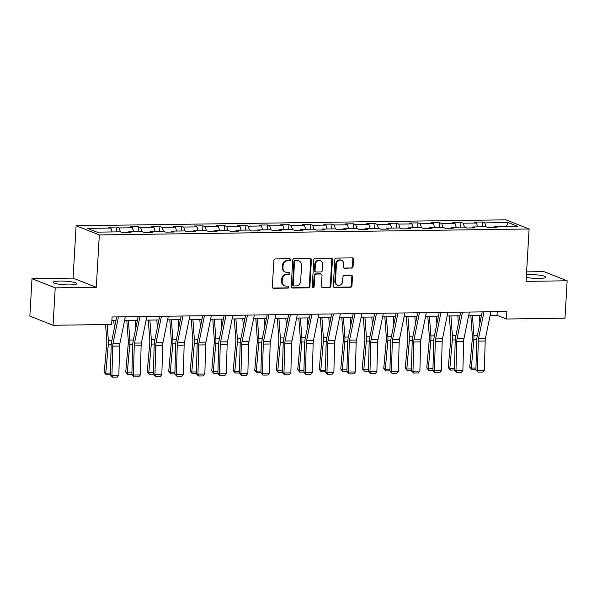 <?xml version="1.0" encoding="UTF-8"?>
<svg xmlns="http://www.w3.org/2000/svg" width="597" height="597" viewBox="0 0 597 597"><rect width="100%" height="100%" fill="white"/><g stroke="black" fill="none" stroke-linecap="round" stroke-linejoin="round"><path stroke-width="0.9" d="M290.567 259.747A1.045 0.933 111.5 0 0 289.679 258.732L275.307 258.926A1.492 1.336 111.5 0 0 273.866 260.419L272.344 286.858A1.492 1.336 111.5 0 0 273.613 288.306L287.985 288.105A1.045 0.933 111.5 0 0 288.105 286.053L286.239 286.075A4.761 4.269 111.5 0 1 284.762 285.806A4.761 4.269 111.5 0 1 282.187 281.433L282.314 279.232A4.761 4.269 111.5 0 1 286.911 274.471L288.769 274.448A1.045 0.933 111.5 0 0 289.217 272.448A1.045 0.933 111.5 0 0 288.888 272.389L287.03 272.419A4.761 4.269 111.5 0 1 285.553 272.15A4.761 4.269 111.5 0 1 282.971 267.777L283.097 265.575A4.761 4.269 111.5 0 1 287.702 260.814L289.56 260.785A1.045 0.933 111.5 0 0 290.567 259.747M285.553 272.15L284.926 271.904A4.761 4.269 111.5 0 1 282.344 267.531L282.471 265.322A4.761 4.269 111.5 0 1 287.075 260.568L288.933 260.538A1.045 0.933 111.5 0 0 289.664 258.732M272.851 288.053A1.492 1.336 111.5 0 0 272.978 288.06L287.358 287.858A1.045 0.933 111.5 0 0 288.09 286.053M284.762 285.806L284.135 285.56A4.761 4.269 111.5 0 1 281.56 281.187L281.687 278.986A4.761 4.269 111.5 0 1 286.284 274.224L288.142 274.202A1.045 0.933 111.5 0 0 288.873 272.389M526.3 277.418A11.828 1.813 3.3 0 0 539.076 278.433A11.828 1.813 3.3 0 0 545.994 277.187A11.828 1.813 3.3 0 0 529.285 274.575A11.828 1.813 3.3 0 0 526.457 274.695M60.088 281.053A11.828 1.813 3.3 0 0 53.163 282.299A11.828 1.813 3.3 0 0 69.871 284.918A11.828 1.813 3.3 0 0 76.789 283.665A11.828 1.813 3.3 0 0 60.088 281.053M351.626 268.225A1.492 1.336 111.5 0 0 353.058 266.732L353.491 259.314A1.492 1.336 111.5 0 0 352.223 257.867L336.253 258.091A1.492 1.336 111.5 0 0 334.82 259.576L333.29 286.015A1.492 1.336 111.5 0 0 334.559 287.463L350.529 287.247A1.492 1.336 111.5 0 0 351.961 285.754L352.476 276.799A1.492 1.336 111.5 0 0 351.215 275.344L344.379 275.441A1.492 1.336 111.5 0 0 342.939 276.926L342.685 281.374A3.985 3.567 111.5 0 1 337.603 285.127A3.985 3.567 111.5 0 1 335.447 281.471L336.447 264.068A3.985 3.567 111.5 0 1 341.529 260.314A3.985 3.567 111.5 0 1 343.685 263.964L343.521 266.866A1.492 1.336 111.5 0 0 344.79 268.314L350.991 267.971A1.492 1.336 111.5 0 0 352.431 266.486L352.857 259.068A1.492 1.336 111.5 0 0 352.349 257.874M526.076 281.359L567.15 280.791L564.993 318.201L506.413 319.007L506.846 311.53L112.072 316.977L111.646 324.462L53.066 325.268L55.222 287.858L96.296 287.291L99.318 234.919L529.091 228.979L526.076 281.359M311.41 259.896A1.492 1.336 111.5 0 0 310.142 258.449L294.179 258.665A1.492 1.336 111.5 0 0 292.739 260.158L291.217 286.597A1.492 1.336 111.5 0 0 292.485 288.045L308.448 287.821A1.492 1.336 111.5 0 0 309.888 286.336L311.41 259.896L310.783 259.65A1.492 1.336 111.5 0 0 310.276 258.456M315.216 258.382L331.178 258.158A1.492 1.336 111.5 0 1 332.447 259.605L330.925 286.045A1.492 1.336 111.5 0 1 329.484 287.538L322.656 287.627A1.492 1.336 111.5 0 1 321.387 286.179L322.007 275.456A1.492 1.336 111.5 0 0 320.738 274.008L316.201 274.068A1.492 1.336 111.5 0 0 314.768 275.553L314.119 286.717A1.045 0.933 111.5 0 1 312.231 286.747L313.776 259.867A1.492 1.336 111.5 0 1 315.216 258.382M99.318 234.919L76.103 225.756L505.883 219.823L529.091 228.979M482.167 226.838L482.451 222.002L474.182 222.114L476.466 223.017L463.235 223.203L460.944 222.3L452.675 222.412L454.966 223.315L441.735 223.502L439.444 222.599L431.176 222.711L433.467 223.614L420.228 223.793L417.937 222.89L409.669 223.009L411.96 223.912L398.729 224.091L396.438 223.188L388.169 223.3L390.46 224.211L377.222 224.39L374.938 223.487L366.662 223.599L368.953 224.502L355.722 224.688L353.431 223.785L345.163 223.897L347.454 224.8L334.223 224.987L331.932 224.084L323.656 224.196L325.947 225.099L312.716 225.278L310.425 224.375L302.157 224.494L304.448 225.397L291.217 225.576L288.926 224.673L280.657 224.785L282.941 225.696L269.71 225.875L267.419 224.972L259.15 225.084L261.441 225.987L248.21 226.173L245.919 225.27L237.651 225.382L239.942 226.285L226.703 226.472L224.42 225.562L216.144 225.681L218.435 226.584L205.204 226.763L202.913 225.86L194.644 225.979L196.935 226.882L183.697 227.061L181.413 226.159L173.137 226.27L175.428 227.173L162.197 227.36L159.906 226.457L151.638 226.569L153.929 227.472L140.698 227.658L138.407 226.756L130.139 226.867L132.422 227.77L119.191 227.957L116.9 227.047L108.632 227.166L110.923 228.069L87.49 228.39L97.027 232.158L120.46 231.83L122.751 232.733L131.019 232.621L128.728 231.718L128.191 232.658M482.451 222.002L484.742 222.905L508.174 222.584L517.711 226.345L494.271 226.666L496.562 227.576L488.294 227.688L486.003 226.785L472.772 226.964L475.063 227.867L466.794 227.987L464.503 227.084L451.272 227.263L453.556 228.166L445.287 228.278L442.996 227.375L429.765 227.561L432.056 228.464L423.788 228.576L421.497 227.673L408.266 227.86L410.557 228.763L402.281 228.875L399.99 227.972L386.759 228.151L389.05 229.061L380.782 229.173L378.491 228.27L365.26 228.45L367.551 229.352L359.275 229.472L356.991 228.569L343.753 228.748L346.044 229.651L337.775 229.763L335.484 228.86L322.253 229.047L324.544 229.949L316.276 230.061L313.985 229.158L300.754 229.345L303.037 230.248L294.769 230.36L292.478 229.457L279.247 229.636L281.538 230.546L273.269 230.658L270.978 229.755L257.747 229.935L260.031 230.838L251.762 230.957L249.471 230.046L236.24 230.233L238.531 231.136L230.263 231.248L227.972 230.345L214.741 230.532L217.032 231.435L208.756 231.546L206.472 230.643L193.234 230.83L195.525 231.733L187.257 231.845L184.966 230.942L171.735 231.121L174.025 232.024L165.75 232.143L163.466 231.24L150.228 231.42L152.519 232.323L144.25 232.442L141.959 231.532L128.728 231.718M477.675 226.897L476.466 223.017M464.436 227.084L463.235 223.203M472.772 226.964L472.234 227.912M456.168 227.196L454.966 223.315M442.937 227.375L441.735 223.502M451.272 227.263L450.728 228.203M434.668 227.494L433.467 223.614M421.437 227.673L420.228 223.793M429.765 227.561L429.228 228.502M413.161 227.793L411.96 223.912M399.93 227.972L398.729 224.091M408.266 227.86L407.729 228.8M391.662 228.084L390.46 224.211M378.431 228.27L377.222 224.39M386.759 228.151L386.222 229.099M370.155 228.382L368.953 224.502M356.924 228.569L355.722 224.688M365.26 228.45L364.722 229.397M348.655 228.681L347.454 224.8M335.424 228.86L334.223 224.987M343.753 228.748L343.215 229.688M327.156 228.979L325.947 225.099M313.918 229.158L312.716 225.278M322.253 229.047L321.716 229.987M305.649 229.278L304.448 225.397M292.418 229.457L291.217 225.576M300.754 229.345L300.209 230.285M284.15 229.569L282.941 225.696M270.919 229.755L269.71 225.875M279.247 229.636L278.709 230.584M262.643 229.867L261.441 225.987M249.412 230.054L248.21 226.173M257.747 229.935L257.203 230.882M241.143 230.166L239.942 226.285M227.912 230.345L226.703 226.472M236.24 230.233L235.703 231.173M219.636 230.464L218.435 226.584M206.405 230.643L205.204 226.763M214.741 230.532L214.204 231.472M198.137 230.755L196.935 226.882M184.906 230.942L183.697 227.061M193.234 230.83L192.697 231.77M176.637 231.054L175.428 227.173M163.399 231.24L162.197 227.36M171.735 231.121L171.197 232.069M155.13 231.352L153.929 227.472M141.899 231.539L140.698 227.658M150.228 231.42L149.69 232.36M133.631 231.651L132.422 227.77M120.393 231.83L119.191 227.957M112.124 231.949L110.923 228.069M96.296 287.291L73.08 278.127L32.007 278.695L55.222 287.858M32.007 278.695L29.85 316.104L53.066 325.268M567.15 280.791L543.934 271.628L526.621 271.866M73.08 278.127L76.103 225.756M490.137 315.388L497.002 315.298L506.413 319.007M111.863 320.611L115.908 320.559M124.586 320.44L137.414 320.261M146.093 320.141L158.914 319.962M167.593 319.843L180.421 319.664M189.092 319.544L201.92 319.373M210.599 319.253L223.42 319.074M232.099 318.955L244.927 318.776M253.606 318.656L266.426 318.477M275.105 318.358L287.933 318.179M296.612 318.059L309.433 317.888M318.111 317.768L330.939 317.589M339.611 317.47L352.439 317.291M361.118 317.171L373.946 316.992M382.617 316.873L395.445 316.694M404.124 316.574L416.945 316.403M425.624 316.283L438.452 316.104M447.131 315.985L459.951 315.806M468.63 315.686L481.458 315.507M506.308 226.502L508.174 222.584M485.943 226.785L484.742 222.905M494.271 226.666L493.734 227.614M497.211 311.664L497.002 315.298M116.624 231.882L116.9 227.047M138.123 231.591L138.407 226.756M159.63 231.293L159.906 226.457M181.13 230.994L181.413 226.159M202.637 230.696L202.913 225.86M224.136 230.397L224.42 225.562M245.643 230.106L245.919 225.27M267.143 229.808L267.419 224.972M288.642 229.509L288.926 224.673M310.149 229.211L310.425 224.375M331.648 228.912L331.932 224.084M353.155 228.621L353.431 223.785M374.655 228.323L374.938 223.487M396.162 228.024L396.438 223.188M417.661 227.726L417.937 222.89M439.168 227.427L439.444 222.599M460.668 227.136L460.944 222.3M291.724 287.791A1.492 1.336 111.5 0 0 291.858 287.799L307.821 287.575A1.492 1.336 111.5 0 0 309.261 286.09L310.783 259.65M295.545 260.702A1.045 0.933 111.5 0 0 294.537 261.747L293.202 284.956A1.045 0.933 111.5 0 0 294.09 285.97L296.052 285.941A4.761 4.269 111.5 0 0 300.649 281.18L301.567 265.314A4.761 4.269 111.5 0 0 298.985 260.949A4.761 4.269 111.5 0 0 297.507 260.68L294.918 260.456A1.045 0.933 111.5 0 0 293.911 261.501L294.537 261.747M293.769 285.911L293.142 285.664A1.045 0.933 111.5 0 1 292.575 284.702L293.911 261.501M298.985 260.949L298.358 260.695A4.761 4.269 111.5 0 0 296.881 260.426L297.507 260.68M294.918 260.456L296.881 260.426M321.895 287.373A1.492 1.336 111.5 0 0 322.029 287.381L328.857 287.284A1.492 1.336 111.5 0 0 330.298 285.799L331.82 259.359A1.492 1.336 111.5 0 0 331.313 258.165M321.201 274.09L320.574 273.844A1.492 1.336 111.5 0 0 320.111 273.762L315.574 273.822A1.492 1.336 111.5 0 0 314.141 275.307L313.492 286.47L314.119 286.717M312.507 287.515A1.045 0.933 111.5 0 0 313.492 286.47M322.649 264.329A3.985 3.567 111.5 0 0 320.492 260.673A3.985 3.567 111.5 0 0 315.41 264.426L315.052 270.56A1.492 1.336 111.5 0 0 316.32 272.016L320.858 271.948A1.492 1.336 111.5 0 0 322.29 270.463L322.649 264.329M320.492 260.673L319.865 260.426A3.985 3.567 111.5 0 0 314.783 264.18L315.41 264.426M315.858 271.926L315.231 271.68A1.492 1.336 111.5 0 1 314.425 270.314L314.783 264.18M344.029 268.06A1.492 1.336 111.5 0 0 344.163 268.068L350.991 267.971M341.529 260.314L340.902 260.061A3.985 3.567 111.5 0 0 335.82 263.814L336.447 264.068M337.603 285.127L336.977 284.881A3.985 3.567 111.5 0 1 334.82 281.224L335.82 263.814M333.805 287.209A1.492 1.336 111.5 0 0 333.932 287.217L349.902 286.993A1.492 1.336 111.5 0 0 351.334 285.508L351.849 276.545A1.492 1.336 111.5 0 0 351.342 275.351M105.572 324.544L106.781 340.917A7.582 3.164 89.2 0 1 106.759 343.805L104.221 372.289L105.773 373.177L108.303 344.693A11.38 4.746 -90.8 0 0 108.341 340.357L107.169 324.522M114.348 328.246L113.781 320.589M110.37 374.752L106.169 374.812L104.221 372.289M106.169 374.812L105.773 373.177L110.415 373.11M125.325 316.798L119.93 343.29A7.582 3.164 -90.8 0 0 119.624 346.073L118.84 375.237L111.945 375.334L112.452 377.177L110.363 374.991L111.154 345.82A11.38 4.746 89.2 0 1 111.617 341.648L116.654 316.917M110.363 374.991L111.945 375.334L112.736 346.163A7.582 3.164 -90.8 0 1 113.042 343.387L118.437 316.888M118.84 375.237L117.281 377.11L112.452 377.177M126.795 320.41L128.28 340.618A7.582 3.164 89.2 0 1 128.258 343.506L125.721 371.991L127.273 372.879L129.81 344.394A11.38 4.746 -90.8 0 0 129.84 340.059L128.392 320.388M135.847 327.947L135.288 320.29M131.877 374.453L127.668 374.513L125.721 371.991M127.668 374.513L127.273 372.879L131.922 372.812M148.295 320.111L149.78 340.32A7.582 3.164 89.2 0 1 149.765 343.215L147.228 371.692L148.772 372.58L151.31 344.103A11.38 4.746 -90.8 0 0 151.34 339.76L149.892 320.089M157.347 327.649L156.787 319.992M153.377 374.155L149.175 374.215L147.228 371.692M149.175 374.215L148.772 372.58L153.422 372.513M146.832 316.5L141.437 342.991A7.582 3.164 -90.8 0 0 141.131 345.775L140.34 374.946L133.452 375.035L133.952 376.886L131.87 374.692L132.653 345.521A11.38 4.746 89.2 0 1 133.116 341.35L138.153 316.619M131.87 374.692L133.452 375.035L134.235 345.872A7.582 3.164 -90.8 0 1 134.541 343.088L139.937 316.597M140.34 374.946L138.78 376.819L133.952 376.886M168.332 316.201L162.936 342.7A7.582 3.164 -90.8 0 0 162.63 345.476L161.847 374.647L154.951 374.744L155.459 376.588L153.369 374.394L154.16 345.223A11.38 4.746 89.2 0 1 154.623 341.059L159.66 316.32M153.369 374.394L154.951 374.744L155.742 345.573A7.582 3.164 -90.8 0 1 156.048 342.79L161.444 316.298M161.847 374.647L160.28 376.52L155.459 376.588M169.802 319.813L171.287 340.021A7.582 3.164 89.2 0 1 171.264 342.917L168.727 371.394L170.279 372.282L172.817 343.805A11.38 4.746 -90.8 0 0 172.846 339.462L171.399 319.791M178.854 327.35L178.287 319.693M174.884 373.864L170.675 373.916L168.727 371.394M170.675 373.916L170.279 372.282L174.928 372.222M191.301 319.514L192.786 339.73A7.582 3.164 89.2 0 1 192.771 342.618L190.234 371.095L191.779 371.983L194.316 343.506A11.38 4.746 -90.8 0 0 194.346 339.171L192.898 319.492M200.353 327.052L199.794 319.402M196.383 373.565L192.182 373.625L190.234 371.095M192.182 373.625L191.779 371.983L196.428 371.924M212.808 319.216L214.293 339.432A7.582 3.164 89.2 0 1 214.271 342.32L211.734 370.804L213.286 371.692L215.823 343.208A11.38 4.746 -90.8 0 0 215.853 338.872L214.405 319.201M221.86 326.76L221.293 319.104M217.883 373.267L213.681 373.326L211.734 370.804M213.681 373.326L213.286 371.692L217.927 371.625M189.839 315.903L184.443 342.402A7.582 3.164 -90.8 0 0 184.137 345.178L183.346 374.349L176.451 374.446L176.958 376.289L174.876 374.095L175.66 344.924A11.38 4.746 89.2 0 1 176.122 340.76L181.16 316.022M174.876 374.095L176.451 374.446L177.242 345.275A7.582 3.164 -90.8 0 1 177.548 342.499L182.943 316M183.346 374.349L181.786 376.222L176.958 376.289M211.338 315.612L205.943 342.103A7.582 3.164 -90.8 0 0 205.637 344.879L204.846 374.05L197.958 374.147L198.465 375.991L196.376 373.797L197.167 344.633A11.38 4.746 89.2 0 1 197.622 340.462L202.659 315.731M196.376 373.797L197.958 374.147L198.741 344.976A7.582 3.164 -90.8 0 1 199.055 342.2L204.45 315.701M204.846 374.05L203.286 375.923L198.465 375.991M232.845 315.313L227.45 341.805A7.582 3.164 -90.8 0 0 227.136 344.588L226.353 373.752L219.457 373.849L219.965 375.692L217.883 373.506L218.666 344.335A11.38 4.746 89.2 0 1 219.129 340.163L224.166 315.432M217.883 373.506L219.457 373.849L220.248 344.678A7.582 3.164 -90.8 0 1 220.554 341.902L225.95 315.403M226.353 373.752L224.793 375.632L219.965 375.692M254.344 315.015L248.949 341.506A7.582 3.164 -90.8 0 0 248.643 344.29L247.852 373.461L240.964 373.55L241.472 375.401L239.382 373.207L240.173 344.036A11.38 4.746 89.2 0 1 240.628 339.865L245.665 315.134M239.382 373.207L240.964 373.55L241.748 344.387A7.582 3.164 -90.8 0 1 242.054 341.603L247.457 315.112M247.852 373.461L246.292 375.334L241.472 375.401M275.851 314.716L270.448 341.215A7.582 3.164 -90.8 0 0 270.142 343.991L269.359 373.162L262.464 373.259L262.971 375.103L260.882 372.909L261.673 343.738A11.38 4.746 89.2 0 1 262.135 339.574L267.172 314.835M260.882 372.909L262.464 373.259L263.255 344.088A7.582 3.164 -90.8 0 1 263.561 341.305L268.956 314.813M269.359 373.162L267.799 375.035L262.971 375.103M297.351 314.418L291.955 340.917A7.582 3.164 -90.8 0 0 291.649 343.693L290.858 372.864L283.971 372.961L284.478 374.804L282.388 372.61L283.179 343.439A11.38 4.746 89.2 0 1 283.635 339.275L288.672 314.537M282.388 372.61L283.971 372.961L284.754 343.79A7.582 3.164 -90.8 0 1 285.06 341.014L290.455 314.515M290.858 372.864L289.299 374.737L284.478 374.804M318.85 314.126L313.455 340.618A7.582 3.164 -90.8 0 0 313.149 343.394L312.365 372.565L305.47 372.662L305.977 374.506L303.888 372.312L304.679 343.148A11.38 4.746 89.2 0 1 305.142 338.977L310.179 314.246M303.888 372.312L305.47 372.662L306.261 343.491A7.582 3.164 -90.8 0 1 306.567 340.715L311.962 314.216M312.365 372.565L310.798 374.438L305.977 374.506M340.357 313.828L334.962 340.32A7.582 3.164 -90.8 0 0 334.656 343.103L333.865 372.267L326.977 372.364L327.477 374.207L325.395 372.021L326.178 342.85A11.38 4.746 89.2 0 1 326.641 338.678L331.678 313.947M325.395 372.021L326.977 372.364L327.76 343.193A7.582 3.164 -90.8 0 1 328.066 340.417L333.462 313.925M333.865 372.267L332.305 374.147L327.477 374.207M361.857 313.529L356.461 340.029A7.582 3.164 -90.8 0 0 356.155 342.805L355.364 371.976L348.476 372.065L348.984 373.916L346.894 371.722L347.685 342.551A11.38 4.746 89.2 0 1 348.141 338.38L353.185 313.649M346.894 371.722L348.476 372.065L349.267 342.902A7.582 3.164 -90.8 0 1 349.573 340.118L354.969 313.626M355.364 371.976L353.805 373.849L348.984 373.916M383.364 313.231L377.968 339.73A7.582 3.164 -90.8 0 0 377.662 342.506L376.871 371.677L369.976 371.774L370.483 373.618L368.401 371.424L369.185 342.253A11.38 4.746 89.2 0 1 369.647 338.089L374.685 313.35M368.401 371.424L369.976 371.774L370.767 342.603A7.582 3.164 -90.8 0 1 371.073 339.82L376.468 313.328M376.871 371.677L375.312 373.55L370.483 373.618M404.863 312.932L399.468 339.432A7.582 3.164 -90.8 0 0 399.162 342.208L398.371 371.379L391.483 371.476L391.99 373.319L389.901 371.125L390.692 341.954A11.38 4.746 89.2 0 1 391.147 337.79L396.184 313.052M389.901 371.125L391.483 371.476L392.266 342.305A7.582 3.164 -90.8 0 1 392.58 339.529L397.975 313.029M398.371 371.379L396.811 373.252L391.99 373.319M426.37 312.641L420.967 339.133A7.582 3.164 -90.8 0 0 420.661 341.917L419.878 371.08L412.982 371.177L413.49 373.021L411.408 370.834L412.191 341.663A11.38 4.746 89.2 0 1 412.654 337.492L417.691 312.761M411.408 370.834L412.982 371.177L413.773 342.006A7.582 3.164 -90.8 0 1 414.079 339.23L419.475 312.731M419.878 371.08L418.318 372.953L413.49 373.021M447.869 312.343L442.474 338.835A7.582 3.164 -90.8 0 0 442.168 341.618L441.377 370.789L434.489 370.879L434.997 372.729L432.907 370.536L433.698 341.365A11.38 4.746 89.2 0 1 434.153 337.193L439.191 312.462M432.907 370.536L434.489 370.879L435.273 341.708A7.582 3.164 -90.8 0 1 435.579 338.932L440.982 312.44M441.377 370.789L439.817 372.662L434.997 372.729M469.376 312.044L463.973 338.544A7.582 3.164 -90.8 0 0 463.668 341.32L462.884 370.491L455.989 370.588L456.496 372.431L454.407 370.237L455.198 341.066A11.38 4.746 89.2 0 1 455.66 336.902L460.697 312.164M454.407 370.237L455.989 370.588L456.78 341.417A7.582 3.164 -90.8 0 1 457.086 338.633L462.481 312.141M462.884 370.491L461.324 372.364L456.496 372.431M234.308 318.925L235.793 339.133A7.582 3.164 89.2 0 1 235.778 342.021L233.24 370.506L234.785 371.394L237.322 342.909A11.38 4.746 -90.8 0 0 237.352 338.574L235.905 318.902M243.36 326.462L242.8 318.805M239.39 372.968L235.188 373.028L233.24 370.506M235.188 373.028L234.785 371.394L239.434 371.327M255.807 318.626L257.3 338.835A7.582 3.164 89.2 0 1 257.277 341.73L254.74 370.207L256.292 371.095L258.822 342.618A11.38 4.746 -90.8 0 0 258.859 338.275L257.411 318.604M264.867 326.163L264.299 318.507M260.889 372.67L256.688 372.729L254.74 370.207M256.688 372.729L256.292 371.095L260.934 371.028M277.314 318.328L278.799 338.536A7.582 3.164 89.2 0 1 278.777 341.432L276.247 369.909L277.792 370.797L280.329 342.32A11.38 4.746 -90.8 0 0 280.359 337.984L278.911 318.305M286.366 325.865L285.806 318.208M282.396 372.379L278.187 372.431L276.247 369.909M278.187 372.431L277.792 370.797L282.441 370.737M298.813 318.029L300.306 338.245A7.582 3.164 89.2 0 1 300.284 341.133L297.746 369.61L299.298 370.498L301.828 342.021A11.38 4.746 -90.8 0 0 301.858 337.686L300.418 318.007M307.873 325.566L307.306 317.917M303.895 372.08L299.694 372.14L297.746 369.61M299.694 372.14L299.298 370.498L303.94 370.438M320.32 317.738L321.805 337.947A7.582 3.164 89.2 0 1 321.783 340.835L319.246 369.319L320.798 370.207L323.335 341.723A11.38 4.746 -90.8 0 0 323.365 337.387L321.917 317.716M329.372 325.275L328.805 317.619M325.402 371.782L321.193 371.841L319.246 369.319M321.193 371.841L320.798 370.207L325.447 370.14M341.82 317.44L343.305 337.648A7.582 3.164 89.2 0 1 343.29 340.544L340.753 369.021L342.297 369.909L344.835 341.424A11.38 4.746 -90.8 0 0 344.865 337.089L343.417 317.417M350.872 324.977L350.312 317.32M346.902 371.483L342.7 371.543L340.753 369.021M342.7 371.543L342.297 369.909L346.947 369.841M363.327 317.141L364.812 337.35A7.582 3.164 89.2 0 1 364.789 340.245L362.252 368.722L363.804 369.61L366.342 341.133A11.38 4.746 -90.8 0 0 366.371 336.79L364.924 317.119M372.379 324.678L371.812 317.022M368.409 371.192L364.2 371.244L362.252 368.722M364.2 371.244L363.804 369.61L368.446 369.543M384.826 316.843L386.311 337.051A7.582 3.164 89.2 0 1 386.296 339.947L383.759 368.424L385.304 369.312L387.841 340.835A11.38 4.746 -90.8 0 0 387.871 336.499L386.423 316.82M393.878 324.38L393.319 316.723M389.908 370.894L385.707 370.953L383.759 368.424M385.707 370.953L385.304 369.312L389.953 369.252M406.333 316.544L407.818 336.76A7.582 3.164 89.2 0 1 407.796 339.648L405.259 368.133L406.811 369.013L409.348 340.536A11.38 4.746 -90.8 0 0 409.378 336.201L407.93 316.522M415.385 324.081L414.818 316.432M411.408 370.595L407.206 370.655L405.259 368.133M407.206 370.655L406.811 369.013L411.452 368.953M427.833 316.253L429.318 336.462A7.582 3.164 89.2 0 1 429.295 339.35L426.765 367.834L428.31 368.722L430.847 340.238A11.38 4.746 -90.8 0 0 430.877 335.902L429.43 316.231M436.885 323.79L436.325 316.134M432.915 370.297L428.713 370.356L426.765 367.834M428.713 370.356L428.31 368.722L432.959 368.655M449.332 315.955L450.825 336.163A7.582 3.164 89.2 0 1 450.802 339.059L448.265 367.536L449.817 368.424L452.347 339.939A11.38 4.746 -90.8 0 0 452.384 335.604L450.936 315.932M458.392 323.492L457.824 315.835M454.414 369.998L450.213 370.058L448.265 367.536M450.213 370.058L449.817 368.424L454.459 368.356M470.839 315.656L472.324 335.865A7.582 3.164 89.2 0 1 472.302 338.76L469.772 367.237L471.317 368.125L473.854 339.648A11.38 4.746 -90.8 0 0 473.884 335.305L472.436 315.634M479.891 323.193L479.331 315.537M475.921 369.707L471.712 369.759L469.772 367.237M471.712 369.759L471.317 368.125L475.966 368.058M490.876 311.746L485.48 338.245A7.582 3.164 -90.8 0 0 485.174 341.021L484.383 370.192L477.496 370.289L477.996 372.132L475.913 369.939L476.697 340.768A11.38 4.746 89.2 0 1 477.16 336.604L482.197 311.865M475.913 369.939L477.496 370.289L478.279 341.118A7.582 3.164 -90.8 0 1 478.585 338.342L483.98 311.843M484.383 370.192L482.824 372.065L477.996 372.132M287.075 260.568L287.702 260.814M282.471 265.322L283.097 265.575M282.344 267.531L282.971 267.777M288.142 274.202L288.769 274.448M286.284 274.224L286.911 274.471M281.687 278.986L282.314 279.232M281.56 281.187L282.187 281.433M287.358 287.858L287.985 288.105M272.978 288.06L273.613 288.306M288.933 260.538L289.56 260.785M309.261 286.09L309.888 286.336M307.821 287.575L308.448 287.821M291.858 287.799L292.485 288.045M292.575 284.702L293.202 284.956M331.82 259.359L332.447 259.605M330.298 285.799L330.925 286.045M328.857 287.284L329.484 287.538M322.029 287.381L322.656 287.627M320.111 273.762L320.738 274.008M315.574 273.822L316.201 274.068M314.141 275.307L314.768 275.553M314.425 270.314L315.052 270.56M344.163 268.068L344.79 268.314M334.82 281.224L335.447 281.471M351.849 276.545L352.476 276.799M351.334 285.508L351.961 285.754M349.902 286.993L350.529 287.247M333.932 287.217L334.559 287.463M352.857 259.068L353.491 259.314M352.431 266.486L353.058 266.732M108.303 344.693L111.214 344.656M108.341 340.357L111.885 340.305M119.93 343.29L113.042 343.387M119.624 346.073L112.736 346.163M129.81 344.394L132.713 344.357M129.84 340.059L133.392 340.014M151.31 344.103L154.22 344.059M151.34 339.76L154.892 339.715M141.437 342.991L134.541 343.088M141.131 345.775L134.235 345.872M162.936 342.7L156.048 342.79M162.63 345.476L155.742 345.573M172.817 343.805L175.719 343.76M172.846 339.462L176.399 339.417M194.316 343.506L197.219 343.469M194.346 339.171L197.898 339.118M215.823 343.208L218.726 343.171M215.853 338.872L219.397 338.82M184.443 342.402L177.548 342.499M184.137 345.178L177.242 345.275M205.943 342.103L199.055 342.2M205.637 344.879L198.741 344.976M227.45 341.805L220.554 341.902M227.136 344.588L220.248 344.678M248.949 341.506L242.054 341.603M248.643 344.29L241.748 344.387M270.448 341.215L263.561 341.305M270.142 343.991L263.255 344.088M291.955 340.917L285.06 341.014M291.649 343.693L284.754 343.79M313.455 340.618L306.567 340.715M313.149 343.394L306.261 343.491M334.962 340.32L328.066 340.417M334.656 343.103L327.76 343.193M356.461 340.029L349.573 340.118M356.155 342.805L349.267 342.902M377.968 339.73L371.073 339.82M377.662 342.506L370.767 342.603M399.468 339.432L392.58 339.529M399.162 342.208L392.266 342.305M420.967 339.133L414.079 339.23M420.661 341.917L413.773 342.006M442.474 338.835L435.579 338.932M442.168 341.618L435.273 341.708M463.973 338.544L457.086 338.633M463.668 341.32L456.78 341.417M237.322 342.909L240.225 342.872M237.352 338.574L240.904 338.529M258.822 342.618L261.732 342.574M258.859 338.275L262.404 338.23M280.329 342.32L283.232 342.275M280.359 337.984L283.911 337.932M301.828 342.021L304.739 341.984M301.858 337.686L305.41 337.633M323.335 341.723L326.238 341.685M323.365 337.387L326.917 337.335M344.835 341.424L347.738 341.387M344.865 337.089L348.417 337.044M366.342 341.133L369.245 341.088M366.371 336.79L369.924 336.745M387.841 340.835L390.744 340.79M387.871 336.499L391.423 336.447M409.348 340.536L412.251 340.499M409.378 336.201L412.923 336.148M430.847 340.238L433.75 340.2M430.877 335.902L434.429 335.85M452.347 339.939L455.257 339.902M452.384 335.604L455.929 335.559M473.854 339.648L476.757 339.603M473.884 335.305L477.436 335.26M485.48 338.245L478.585 338.342M485.174 341.021L478.279 341.118"/></g></svg>
